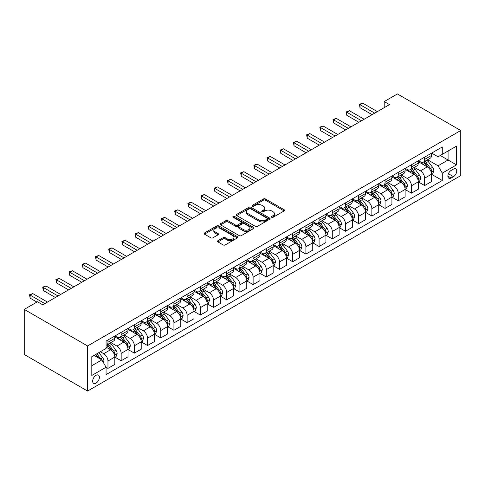 <?xml version="1.0" encoding="UTF-8"?>
<svg xmlns="http://www.w3.org/2000/svg" width="485" height="485" viewBox="0 0 485 485"><rect width="100%" height="100%" fill="white"/><g stroke="black" fill="none" stroke-linecap="round" stroke-linejoin="round"><path stroke-width="0.73" d="M271.667 217.286A1.025 0.594 0 0 0 273.116 217.286L284.125 210.933A1.467 0.849 0 0 0 284.556 210.332A1.467 0.849 0 0 0 284.125 209.732L265.471 198.965A1.467 0.849 0 0 0 263.404 198.965L252.394 205.319A1.025 0.594 0 0 0 252.091 205.743A1.025 0.594 0 0 0 252.394 206.161A1.025 0.594 0 0 0 253.843 206.161L255.268 205.337A4.686 2.71 0 0 1 261.9 205.337L263.452 206.234A4.686 2.71 0 0 1 264.828 208.15A4.686 2.71 0 0 1 263.452 210.06L262.027 210.884A1.025 0.594 0 0 0 261.73 211.302A1.025 0.594 0 0 0 262.027 211.721A1.025 0.594 0 0 0 263.476 211.721L264.901 210.902A4.686 2.71 0 0 1 271.533 210.902L273.091 211.799A4.686 2.71 0 0 1 274.462 213.709A4.686 2.71 0 0 1 273.091 215.625L271.667 216.449A1.025 0.594 0 0 0 271.364 216.868A1.025 0.594 0 0 0 271.667 217.286L271.667 216.449M96.03 383.132A4.777 2.758 120 0 0 99.152 378.924A4.777 2.758 120 0 0 98.419 375.093A4.777 2.758 120 0 0 96.03 375.329A4.777 2.758 120 0 0 92.914 379.543A4.777 2.758 120 0 0 93.641 383.368A4.777 2.758 120 0 0 96.03 383.132M217.917 240.724A1.467 0.849 0 0 0 217.486 241.318A1.467 0.849 0 0 0 217.917 241.918L223.148 244.937A1.467 0.849 0 0 0 225.216 244.937L237.444 237.88A1.467 0.849 0 0 0 237.874 237.28A1.467 0.849 0 0 0 237.444 236.686L218.796 225.913A1.467 0.849 0 0 0 216.722 225.913L204.494 232.976A1.467 0.849 0 0 0 204.064 233.57A1.467 0.849 0 0 0 204.494 234.17L210.817 237.82A1.467 0.849 0 0 0 212.891 237.82L218.123 234.801A1.467 0.849 0 0 0 218.553 234.2A1.467 0.849 0 0 0 218.123 233.6L214.988 231.794A3.922 2.261 0 0 1 213.837 230.193A3.922 2.261 0 0 1 216.255 228.102A3.922 2.261 0 0 1 220.529 228.593L232.806 235.68A3.922 2.261 0 0 1 233.958 237.28A3.922 2.261 0 0 1 231.539 239.372A3.922 2.261 0 0 1 227.265 238.881L225.216 237.698A1.467 0.849 0 0 0 223.148 237.698L217.917 240.724L217.917 241.918M460.75 130.513L397.415 93.945L384.217 101.565L389.497 104.608L42.722 304.816L37.448 301.767L24.25 309.388L87.585 345.957L460.75 130.513L460.75 175.612L87.585 391.055L87.585 345.957M255.371 226.331A1.467 0.849 0 0 0 257.444 226.331L269.672 219.275A1.467 0.849 0 0 0 270.096 218.674A1.467 0.849 0 0 0 269.672 218.08L251.018 207.313A1.467 0.849 0 0 0 248.944 207.313L236.722 214.37A1.467 0.849 0 0 0 236.292 214.97A1.467 0.849 0 0 0 236.722 215.564L255.371 226.331M233.558 217.51A1.025 0.594 0 0 1 234.594 217.65L234.594 216.431L253.558 227.38A1.467 0.849 0 0 1 253.988 227.98A1.467 0.849 0 0 1 253.558 228.574L241.33 235.637A1.467 0.849 0 0 1 239.257 235.637L220.608 224.87L220.608 223.67A1.467 0.849 0 0 0 220.178 224.27A1.467 0.849 0 0 0 220.608 224.87M220.608 223.67L225.84 220.651A1.467 0.849 0 0 1 227.914 220.651L235.48 225.016A1.467 0.849 0 0 0 237.547 225.016L241.021 223.015A1.467 0.849 0 0 0 241.451 222.415A1.467 0.849 0 0 0 241.021 221.815L233.146 217.268A1.025 0.594 0 0 1 232.842 216.85A1.025 0.594 0 0 1 233.479 216.304A1.025 0.594 0 0 1 234.594 216.431M453.469 169.089L451.141 170.429A4.626 2.674 120 0 0 448.122 174.509A4.626 2.674 120 0 0 448.831 178.219A4.626 2.674 120 0 0 451.141 177.989L453.469 176.649A4.626 2.674 120 0 0 456.488 172.569A4.626 2.674 120 0 0 455.779 168.859A4.626 2.674 120 0 0 453.469 169.089M431.668 153.09L438.052 156.782L442.278 154.339L442.278 146.967L106.063 341.082L106.063 348.454L91.81 356.681L91.81 375.451L106.063 367.224L106.063 374.602L442.278 180.487L442.278 173.115L438.052 165.797L427.558 159.741M442.278 154.339L456.53 146.112L456.53 164.888L442.278 173.115M24.25 309.388L24.25 354.486L87.585 391.055M384.217 101.565L384.217 107.658M440.271 155.497L448.085 160.008L448.085 150.993L456.53 146.112M438.052 165.797L448.085 160.008L456.53 164.888M91.81 365.702L101.838 359.912L94.029 355.402M106.063 367.284L107.961 368.382L107.961 361.01A5.972 3.45 -120 0 0 103.735 353.698L100.359 351.746M107.961 368.382L114.824 364.423L114.824 357.045A5.972 3.45 -120 0 0 110.598 349.733L106.063 347.114M114.981 357.202L121.159 360.767L121.159 353.389A5.972 3.45 -120 0 0 116.933 346.078L110.871 342.58M121.159 360.767L128.016 356.802L128.016 349.43A5.972 3.45 -120 0 0 123.796 342.119L114.824 336.936M128.173 349.582L134.351 353.147L134.351 345.775A5.972 3.45 -120 0 0 130.132 338.457L124.069 334.959M134.351 353.147L141.214 349.188L141.214 341.81A5.972 3.45 -120 0 0 136.988 334.498L128.016 329.315M141.371 341.961L147.549 345.526L147.549 338.154A5.972 3.45 -120 0 0 143.324 330.843L137.261 327.339M147.549 345.526L154.406 341.567L154.406 334.195A5.972 3.45 -120 0 0 150.186 326.878L141.214 321.7M154.57 334.347L160.741 337.912L160.741 330.534A5.972 3.45 -120 0 0 156.522 323.222L150.459 319.724M160.741 337.912L167.604 333.947L167.604 326.575A5.972 3.45 -120 0 0 163.378 319.263L154.406 314.08M167.762 326.726L173.939 330.291L173.939 322.919A5.972 3.45 -120 0 0 169.714 315.602L163.651 312.104M173.939 330.291L180.796 326.332L180.796 318.954A5.972 3.45 -120 0 0 176.576 311.643L167.604 306.465M180.96 319.112L187.131 322.677L187.131 315.298A5.972 3.45 -120 0 0 182.912 307.987L176.849 304.489M187.131 322.677L193.994 318.712L193.994 311.34A5.972 3.45 -120 0 0 189.774 304.022L180.796 298.845M194.152 311.491L200.329 315.056L200.329 307.684A5.972 3.45 -120 0 0 196.104 300.367L190.041 296.868M200.329 315.056L207.192 311.097L207.192 303.719A5.972 3.45 -120 0 0 202.966 296.408L193.994 291.224M207.35 303.871L213.521 307.435L213.521 300.063A5.972 3.45 -120 0 0 209.302 292.752L203.239 289.248M213.521 307.435L220.384 303.477L220.384 296.105A5.972 3.45 -120 0 0 216.164 288.787L207.192 283.61M220.542 296.256L226.719 299.821L226.719 292.443A5.972 3.45 -120 0 0 222.494 285.131L216.431 281.633M226.719 299.821L233.582 295.856L233.582 288.484A5.972 3.45 -120 0 0 229.356 281.173L220.384 275.989M233.74 288.636L239.911 292.2L239.911 284.828A5.972 3.45 -120 0 0 235.692 277.511L229.629 274.013M239.911 292.2L246.774 288.242L246.774 280.863A5.972 3.45 -120 0 0 242.555 273.552L233.582 268.369M246.932 281.015L253.109 284.586L253.109 277.208A5.972 3.45 -120 0 0 248.884 269.896L242.821 266.392M253.109 284.586L259.972 280.621L259.972 273.249A5.972 3.45 -120 0 0 255.747 265.932L246.774 260.754M260.13 273.401L266.301 276.965L266.301 269.593A5.972 3.45 -120 0 0 262.082 262.276L256.019 258.778M266.301 276.965L273.164 273.006L273.164 265.628A5.972 3.45 -120 0 0 268.945 258.317L259.972 253.134M273.322 265.78L279.499 269.345L279.499 261.973A5.972 3.45 -120 0 0 275.28 254.661L269.211 251.157M279.499 269.345L286.362 265.386L286.362 258.008A5.972 3.45 -120 0 0 282.137 250.696L273.164 245.519M286.52 258.165L292.697 261.73L292.697 254.352A5.972 3.45 -120 0 0 288.472 247.041L282.409 243.543M292.697 261.73L299.554 257.765L299.554 250.393A5.972 3.45 -120 0 0 295.335 243.082L286.362 237.899M299.712 250.545L305.889 254.11L305.889 246.738A5.972 3.45 -120 0 0 301.67 239.42L295.608 235.922M305.889 254.11L312.752 250.151L312.752 242.773A5.972 3.45 -120 0 0 308.527 235.461L299.554 230.278M312.91 242.924L319.088 246.495L319.088 239.117A5.972 3.45 -120 0 0 314.862 231.806L308.799 228.302M319.088 246.495L325.944 242.53L325.944 235.158A5.972 3.45 -120 0 0 321.725 227.841L312.752 222.663M326.108 235.31L332.28 238.875L332.28 231.497A5.972 3.45 -120 0 0 328.06 224.185L321.998 220.687M332.28 238.875L339.142 234.91L339.142 227.538A5.972 3.45 -120 0 0 334.917 220.226L325.944 215.043M339.3 227.689L345.478 231.254L345.478 223.882A5.972 3.45 -120 0 0 341.252 216.565L335.19 213.067M345.478 231.254L352.34 227.295L352.34 219.917A5.972 3.45 -120 0 0 348.115 212.606L339.142 207.428M352.498 220.075L358.67 223.64L358.67 216.262A5.972 3.45 -120 0 0 354.45 208.95L348.388 205.452M358.67 223.64L365.532 219.675L365.532 212.303A5.972 3.45 -120 0 0 361.313 204.985L352.34 199.808M365.69 212.454L371.868 216.019L371.868 208.647A5.972 3.45 -120 0 0 367.642 201.33L361.58 197.831M371.868 216.019L378.73 212.06L378.73 204.682A5.972 3.45 -120 0 0 374.505 197.371L365.532 192.187M378.888 204.834L385.06 208.398L385.06 201.026A5.972 3.45 -120 0 0 380.84 193.715L374.778 190.211M385.06 208.398L391.922 204.44L391.922 197.068A5.972 3.45 -120 0 0 387.703 189.75L378.73 184.573M392.08 197.219L398.258 200.784L398.258 193.406A5.972 3.45 -120 0 0 394.032 186.094L387.97 182.596M398.258 200.784L405.12 196.819L405.12 189.447A5.972 3.45 -120 0 0 400.895 182.136L391.922 176.952M405.278 189.599L411.45 193.163L411.45 185.791A5.972 3.45 -120 0 0 407.23 178.474L401.168 174.976M411.45 193.163L418.312 189.205L418.312 181.827A5.972 3.45 -120 0 0 414.093 174.515L405.12 169.332M418.47 181.978L424.648 185.549L424.648 178.171A5.972 3.45 -120 0 0 420.422 170.859L414.36 167.355M424.648 185.549L431.511 181.584L431.511 174.212A5.972 3.45 -120 0 0 427.285 166.895L418.312 161.717M418.47 160.711L420.422 161.838A5.972 3.45 -120 0 0 423.411 162.135A5.972 3.45 -120 0 0 424.648 159.401L424.648 157.146M405.278 168.331L407.23 169.459A5.972 3.45 -120 0 0 410.213 169.75A5.972 3.45 -120 0 0 411.45 167.016L411.45 164.761M392.08 175.946L394.032 177.073A5.972 3.45 -120 0 0 397.021 177.371A5.972 3.45 -120 0 0 398.258 174.636L398.258 172.381M378.888 183.566L380.84 184.694A5.972 3.45 -120 0 0 383.823 184.991A5.972 3.45 -120 0 0 385.06 182.257L385.06 180.002M365.69 191.181L367.642 192.309A5.972 3.45 -120 0 0 370.631 192.606A5.972 3.45 -120 0 0 371.868 189.871L371.868 187.616M352.498 198.802L354.45 199.929A5.972 3.45 -120 0 0 357.433 200.226A5.972 3.45 -120 0 0 358.67 197.492L358.67 195.237M339.3 206.422L341.252 207.55A5.972 3.45 -120 0 0 344.241 207.841A5.972 3.45 -120 0 0 345.478 205.113L345.478 202.857M326.108 214.037L328.06 215.164A5.972 3.45 -120 0 0 331.043 215.461A5.972 3.45 -120 0 0 332.28 212.727L332.28 210.472M312.91 221.657L314.862 222.785A5.972 3.45 -120 0 0 317.851 223.082A5.972 3.45 -120 0 0 319.088 220.348L319.088 218.092M299.712 229.272L301.67 230.399A5.972 3.45 -120 0 0 304.653 230.696A5.972 3.45 -120 0 0 305.889 227.962L305.889 225.707M286.52 236.892L288.472 238.02A5.972 3.45 -120 0 0 291.461 238.317A5.972 3.45 -120 0 0 292.697 235.583L292.697 233.327M273.322 244.513L275.28 245.64A5.972 3.45 -120 0 0 278.263 245.931A5.972 3.45 -120 0 0 279.499 243.203L279.499 240.948M260.13 252.127L262.082 253.255A5.972 3.45 -120 0 0 265.065 253.552A5.972 3.45 -120 0 0 266.301 250.818L266.301 248.562M246.932 259.748L248.884 260.875A5.972 3.45 -120 0 0 251.873 261.173A5.972 3.45 -120 0 0 253.109 258.438L253.109 256.183M233.74 267.368L235.692 268.496A5.972 3.45 -120 0 0 238.675 268.787A5.972 3.45 -120 0 0 239.911 266.053L239.911 263.798M220.542 274.983L222.494 276.111A5.972 3.45 -120 0 0 225.483 276.408A5.972 3.45 -120 0 0 226.719 273.673L226.719 271.418M207.35 282.603L209.302 283.731A5.972 3.45 -120 0 0 212.285 284.028A5.972 3.45 -120 0 0 213.521 281.294L213.521 279.039M194.152 290.218L196.104 291.346A5.972 3.45 -120 0 0 199.092 291.643A5.972 3.45 -120 0 0 200.329 288.908L200.329 286.653M180.96 297.838L182.912 298.966A5.972 3.45 -120 0 0 185.894 299.263A5.972 3.45 -120 0 0 187.131 296.529L187.131 294.274M167.762 305.459L169.714 306.587A5.972 3.45 -120 0 0 172.702 306.878A5.972 3.45 -120 0 0 173.939 304.15L173.939 301.894M154.57 313.074L156.522 314.201A5.972 3.45 -120 0 0 159.504 314.498A5.972 3.45 -120 0 0 160.741 311.764L160.741 309.509M141.371 320.694L143.324 321.822A5.972 3.45 -120 0 0 146.312 322.119A5.972 3.45 -120 0 0 147.549 319.385L147.549 317.129M128.173 328.309L130.132 329.436A5.972 3.45 -120 0 0 133.114 329.733A5.972 3.45 -120 0 0 134.351 326.999L134.351 324.744M114.981 335.929L116.933 337.057A5.972 3.45 -120 0 0 119.922 337.354A5.972 3.45 -120 0 0 121.159 334.62L121.159 332.364M431.668 174.364L442.278 180.487M423.411 162.135L430.274 158.171A5.972 3.45 -120 0 0 431.511 155.436L431.511 153.181M410.213 169.75L417.076 165.791A5.972 3.45 -120 0 0 418.312 163.057L418.312 160.802M397.021 177.371L403.884 173.412A5.972 3.45 -120 0 0 405.12 170.678L405.12 168.422M383.823 184.991L390.686 181.026A5.972 3.45 -120 0 0 391.922 178.292L391.922 176.037M370.631 192.606L377.494 188.647A5.972 3.45 -120 0 0 378.73 185.913L378.73 183.657M357.433 200.226L364.296 196.261A5.972 3.45 -120 0 0 365.532 193.527L365.532 191.272M344.241 207.841L351.104 203.882A5.972 3.45 -120 0 0 352.34 201.148L352.34 198.892M331.043 215.461L337.906 211.502A5.972 3.45 -120 0 0 339.142 208.768L339.142 206.513M317.851 223.082L324.707 219.117A5.972 3.45 -120 0 0 325.944 216.383L325.944 214.127M304.653 230.696L311.515 226.737A5.972 3.45 -120 0 0 312.752 224.003L312.752 221.748M291.461 238.317L298.317 234.352A5.972 3.45 -120 0 0 299.554 231.624L299.554 229.369M278.263 245.931L285.125 241.973A5.972 3.45 -120 0 0 286.362 239.238L286.362 236.983M265.065 253.552L271.927 249.593A5.972 3.45 -120 0 0 273.164 246.859L273.164 244.604M251.873 261.173L258.735 257.208A5.972 3.45 -120 0 0 259.972 254.473L259.972 252.218M238.675 268.787L245.537 264.828A5.972 3.45 -120 0 0 246.774 262.094L246.774 259.839M225.483 276.408L232.345 272.449A5.972 3.45 -120 0 0 233.582 269.715L233.582 267.459M212.285 284.028L219.147 280.063A5.972 3.45 -120 0 0 220.384 277.329L220.384 275.074M199.092 291.643L205.955 287.684A5.972 3.45 -120 0 0 207.192 284.95L207.192 282.694M185.894 299.263L192.757 295.298A5.972 3.45 -120 0 0 193.994 292.564L193.994 290.309M172.702 306.878L179.559 302.919A5.972 3.45 -120 0 0 180.796 300.185L180.796 297.929M159.504 314.498L166.367 310.539A5.972 3.45 -120 0 0 167.604 307.805L167.604 305.55M146.312 322.119L153.169 318.154A5.972 3.45 -120 0 0 154.406 315.42L154.406 313.164M133.114 329.733L139.977 325.774A5.972 3.45 -120 0 0 141.214 323.04L141.214 320.785M119.922 337.354L126.779 333.389A5.972 3.45 -120 0 0 128.016 330.661L128.016 328.406M106.063 345.211A5.972 3.45 -120 0 0 106.724 344.968L113.587 341.01A5.972 3.45 -120 0 0 114.824 338.275L114.824 336.02M106.724 344.968A5.972 3.45 -120 0 0 107.961 342.24L107.961 339.985M101.838 359.912L106.063 367.224M272.073 217.432L273.091 216.843A4.686 2.71 0 0 0 274.462 214.928L274.462 213.709M264.828 208.15L264.828 209.368A4.686 2.71 0 0 1 263.452 211.284L262.44 211.866M284.125 209.732L284.125 210.933L265.471 200.184A1.467 0.849 0 0 0 263.404 200.184L252.8 206.301M269.672 218.08L269.672 219.275L251.018 208.532A1.467 0.849 0 0 0 248.944 208.532L236.741 215.576M267.077 219.093A1.025 0.594 0 0 0 267.38 218.674A1.025 0.594 0 0 0 267.077 218.256L250.709 208.805A1.025 0.594 0 0 0 249.26 208.805L247.756 209.672A4.686 2.71 0 0 0 246.38 211.587A4.686 2.71 0 0 0 247.756 213.503L258.948 219.966A4.686 2.71 0 0 0 265.58 219.966L267.077 219.093L267.077 220.317A1.025 0.594 0 0 0 267.38 219.893L267.38 218.674M246.38 211.587L246.38 212.806A4.686 2.71 0 0 0 247.756 214.722L247.756 213.503M267.077 220.317L265.58 221.184A4.686 2.71 0 0 1 258.948 221.184L247.756 214.722M220.626 224.882L225.84 221.869L225.84 220.651M241.451 222.415L241.451 223.633A1.467 0.849 0 0 1 241.021 224.234L237.547 226.234A1.467 0.849 0 0 1 235.48 226.234L227.914 221.869A1.467 0.849 0 0 0 225.84 221.869M234.594 217.65L253.54 228.587M243.325 229.55A3.922 2.261 0 0 0 247.599 230.042A3.922 2.261 0 0 0 250.017 227.95A3.922 2.261 0 0 0 248.872 226.349L244.543 223.852A1.467 0.849 0 0 0 242.47 223.852L239.002 225.852A1.467 0.849 0 0 0 238.571 226.453A1.467 0.849 0 0 0 239.002 227.053L243.325 229.55L243.325 230.769A3.922 2.261 0 0 0 247.599 231.26A3.922 2.261 0 0 0 250.017 229.169L250.017 227.95M238.571 226.453L238.571 227.671A1.467 0.849 0 0 0 239.002 228.271L239.002 227.053M243.325 230.769L239.002 228.271M233.958 237.28L233.958 238.499A3.922 2.261 0 0 1 231.539 240.59A3.922 2.261 0 0 1 227.265 240.099L225.216 238.917A1.467 0.849 0 0 0 223.148 238.917L217.935 241.93M213.837 230.193L213.837 231.412A3.922 2.261 0 0 0 214.988 233.012L214.988 231.794M218.104 234.813L214.988 233.012M237.444 236.686L237.444 237.88L218.796 227.132A1.467 0.849 0 0 0 216.722 227.132L204.512 234.182M431.511 174.454L432.778 173.721L433.832 170.678A3.959 2.286 -120 0 0 432.571 167.307L428.255 161.547A11.422 6.596 -120 0 0 427.012 160.056M422.72 164.257A11.422 6.596 -120 0 0 420.38 161.814M431.147 172.029L431.692 170.841A3.959 2.286 -120 0 0 430.565 168.465L426.248 162.705A11.422 6.596 -120 0 0 425.005 161.214M423.938 161.826A9.482 5.474 60 0 1 425.497 163.597L429.146 168.471M423.738 161.948A11.422 6.596 60 0 1 424.981 163.439L427.849 167.264M374.717 113.144L359.991 104.639L362.628 103.117L377.354 111.617M372.08 114.666L359.991 107.688L359.991 104.639L359.409 104.305L362.628 103.117M359.991 107.688L359.409 104.305M418.312 182.075L419.58 181.341L420.634 178.292A3.959 2.286 -120 0 0 419.373 174.927L415.063 169.168A11.422 6.596 -120 0 0 413.814 167.677M409.522 171.878A11.422 6.596 -120 0 0 407.188 169.429M417.955 179.65L418.5 178.462A3.959 2.286 -120 0 0 417.367 176.085L413.056 170.326A11.422 6.596 -120 0 0 411.807 168.835M410.746 169.447A9.482 5.474 60 0 1 412.305 171.217L415.954 176.085M410.54 169.562A11.422 6.596 60 0 1 411.789 171.053L414.657 174.885M405.12 189.69L406.388 188.962L407.442 185.913A3.959 2.286 -120 0 0 406.175 182.542L401.865 176.782A11.422 6.596 -120 0 0 400.616 175.291M396.33 179.498A11.422 6.596 -120 0 0 393.99 177.049M404.757 187.265L405.302 186.082A3.959 2.286 -120 0 0 404.175 183.7L399.858 177.94A11.422 6.596 -120 0 0 398.615 176.449M397.548 177.061A9.482 5.474 60 0 1 399.106 178.832L402.756 183.706M397.348 177.183A11.422 6.596 60 0 1 398.591 178.674L401.459 182.499M391.922 197.31L393.189 196.577L394.244 193.527A3.959 2.286 -120 0 0 392.983 190.162L388.667 184.403A11.422 6.596 -120 0 0 387.424 182.912M383.132 187.113A11.422 6.596 -120 0 0 380.798 184.67M391.565 194.885L392.11 193.697A3.959 2.286 -120 0 0 390.977 191.32L386.666 185.561A11.422 6.596 -120 0 0 385.417 184.07M384.356 184.682A9.482 5.474 60 0 1 385.908 186.452L389.564 191.326M384.15 184.803A11.422 6.596 60 0 1 385.399 186.295L388.267 190.12M361.519 120.759L346.793 112.259L349.436 110.738L364.162 119.237M358.882 122.287L346.793 115.309L346.793 112.259L346.217 111.926L349.436 110.738M346.793 115.309L346.217 111.926M348.327 128.379L333.601 119.874L336.238 118.352L350.964 126.858M345.69 129.901L333.601 122.923L333.601 119.874L333.019 119.54L336.238 118.352M333.601 122.923L333.019 119.54M335.129 135.994L320.403 127.494L323.046 125.973L337.772 134.472M332.492 137.522L320.403 130.544L320.403 127.494L319.827 127.161L323.046 125.973M320.403 130.544L319.827 127.161M378.73 204.925L379.997 204.197L381.052 201.148A3.959 2.286 -120 0 0 379.785 197.777L375.475 192.024A11.422 6.596 -120 0 0 374.226 190.532M369.94 194.734A11.422 6.596 -120 0 0 367.6 192.284M378.367 202.506L378.912 201.317A3.959 2.286 -120 0 0 377.785 198.935L373.468 193.182A11.422 6.596 -120 0 0 372.225 191.69M371.158 192.302A9.482 5.474 60 0 1 372.716 194.073L376.366 198.941M370.958 192.418A11.422 6.596 60 0 1 372.201 193.909L375.069 197.741M321.937 143.615L307.211 135.115L309.848 133.587L324.574 142.093M319.294 145.136L307.211 138.158L307.211 135.115L306.629 134.775L309.848 133.587M307.211 138.158L306.629 134.775M365.532 212.545L366.799 211.812L367.854 208.768A3.959 2.286 -120 0 0 366.593 205.397L362.277 199.638A11.422 6.596 -120 0 0 361.034 198.147M356.742 202.354A11.422 6.596 -120 0 0 354.408 199.905M365.175 210.12L365.72 208.938A3.959 2.286 -120 0 0 364.587 206.555L360.276 200.796A11.422 6.596 -120 0 0 359.027 199.305M357.966 199.917A9.482 5.474 60 0 1 359.518 201.687L363.168 206.561M357.76 200.038A11.422 6.596 60 0 1 359.009 201.53L361.877 205.355M352.34 220.166L353.601 219.432L354.662 216.383A3.959 2.286 -120 0 0 353.395 213.018L349.085 207.259A11.422 6.596 -120 0 0 347.836 205.767M343.55 209.969A11.422 6.596 -120 0 0 341.21 207.519M351.977 217.741L352.522 216.552A3.959 2.286 -120 0 0 351.389 214.176L347.078 208.417A11.422 6.596 -120 0 0 345.829 206.925M344.768 207.538A9.482 5.474 60 0 1 346.326 209.308L349.976 214.176M344.562 207.653A11.422 6.596 60 0 1 345.811 209.15L348.679 212.976M339.142 227.78L340.409 227.053L341.464 224.003A3.959 2.286 -120 0 0 340.203 220.633L335.887 214.879A11.422 6.596 -120 0 0 334.644 213.382M330.352 217.589A11.422 6.596 -120 0 0 328.018 215.14M338.785 225.361L339.33 224.173A3.959 2.286 -120 0 0 338.197 221.79L333.88 216.037A11.422 6.596 -120 0 0 332.637 214.54M331.576 215.158A9.482 5.474 60 0 1 333.128 216.922L336.778 221.797M331.37 215.273A11.422 6.596 60 0 1 332.619 216.765L335.481 220.596M325.944 235.401L327.211 234.667L328.266 231.624A3.959 2.286 -120 0 0 327.005 228.253L322.695 222.494A11.422 6.596 -120 0 0 321.446 221.002M317.16 225.204A11.422 6.596 -120 0 0 314.82 222.76M325.587 232.976L326.132 231.788A3.959 2.286 -120 0 0 324.998 229.411L320.688 223.652A11.422 6.596 -120 0 0 319.439 222.16M318.378 222.773A9.482 5.474 60 0 1 319.936 224.543L323.586 229.417M318.172 222.894A11.422 6.596 60 0 1 319.421 224.385L322.289 228.211M312.752 243.015L314.019 242.288L315.074 239.238A3.959 2.286 -120 0 0 313.813 235.868L309.497 230.114A11.422 6.596 -120 0 0 308.254 228.623M303.962 232.824A11.422 6.596 -120 0 0 301.621 230.375M312.388 240.596L312.94 239.408A3.959 2.286 -120 0 0 311.807 237.026L307.49 231.272A11.422 6.596 -120 0 0 306.247 229.781M305.186 230.393A9.482 5.474 60 0 1 306.738 232.163L310.388 237.032M304.98 230.508A11.422 6.596 60 0 1 306.223 232L309.09 235.831M308.739 151.235L294.013 142.729L296.656 141.208L311.382 149.707M306.102 152.757L294.013 145.779L294.013 142.729L293.431 142.396L296.656 141.208M294.013 145.779L293.431 142.396M295.547 158.85L280.821 150.35L283.458 148.828L298.184 157.328M292.904 160.377L280.821 153.399L280.821 150.35L280.239 150.017L283.458 148.828M280.821 153.399L280.239 150.017M282.349 166.47L267.623 157.971L270.26 156.443L284.986 164.948M279.712 167.992L267.623 161.014L267.623 157.971L267.041 157.631L270.26 156.443M267.623 161.014L267.041 157.631M269.157 174.091L254.431 165.585L257.068 164.063L271.794 172.563M266.514 175.612L254.431 168.635L254.431 165.585L253.849 165.252L257.068 164.063M254.431 168.635L253.849 165.252M255.959 181.705L241.233 173.206L243.87 171.678L258.596 180.184M253.322 183.227L241.233 176.249L241.233 173.206L240.651 172.872L243.87 171.678M241.233 176.249L240.651 172.872M299.554 250.636L300.821 249.902L301.876 246.859A3.959 2.286 -120 0 0 300.615 243.488L296.305 237.729A11.422 6.596 -120 0 0 295.056 236.237M290.77 240.445A11.422 6.596 -120 0 0 288.429 237.996M299.196 248.211L299.742 247.029A3.959 2.286 -120 0 0 298.608 244.646L294.298 238.887A11.422 6.596 -120 0 0 293.049 237.395M291.988 238.008A9.482 5.474 60 0 1 293.546 239.778L297.196 244.652M291.782 238.129A11.422 6.596 60 0 1 293.031 239.62L295.898 243.446M242.767 189.326L228.041 180.82L230.678 179.298L245.404 187.798M240.123 190.847L228.041 183.87L228.041 180.82L227.459 180.487L230.678 179.298M228.041 183.87L227.459 180.487M286.362 258.256L287.629 257.523L288.684 254.473A3.959 2.286 -120 0 0 287.423 251.109L283.107 245.349A11.422 6.596 -120 0 0 281.864 243.858M277.572 248.059A11.422 6.596 -120 0 0 275.231 245.616M285.998 255.831L286.55 254.643A3.959 2.286 -120 0 0 285.416 252.267L281.1 246.507A11.422 6.596 -120 0 0 279.857 245.016M278.79 245.628A9.482 5.474 60 0 1 280.348 247.398L283.998 252.273M278.59 245.743A11.422 6.596 60 0 1 279.833 247.241L282.7 251.066M229.569 196.94L214.843 188.441L217.48 186.919L232.206 195.419M226.931 198.468L214.843 191.49L214.843 188.441L214.261 188.107L217.48 186.919M214.843 191.49L214.261 188.107M273.164 265.871L274.431 265.143L275.486 262.094A3.959 2.286 -120 0 0 274.225 258.723L269.915 252.97A11.422 6.596 -120 0 0 268.666 251.472M264.373 255.68A11.422 6.596 -120 0 0 262.039 253.231M272.806 263.452L273.352 262.264A3.959 2.286 -120 0 0 272.218 259.881L267.908 254.128A11.422 6.596 -120 0 0 266.659 252.63M265.598 253.249A9.482 5.474 60 0 1 267.156 255.013L270.806 259.887M265.392 253.364A11.422 6.596 60 0 1 266.641 254.855L269.508 258.687M216.371 204.561L201.645 196.061L204.288 194.533L219.014 203.039M213.733 206.083L201.645 199.105L201.645 196.061L201.069 195.722L204.288 194.533M201.645 199.105L201.069 195.722M259.972 273.491L261.239 272.758L262.294 269.715A3.959 2.286 -120 0 0 261.027 266.344L256.717 260.584A11.422 6.596 -120 0 0 255.468 259.093M251.181 263.294A11.422 6.596 -120 0 0 248.841 260.851M259.608 271.066L260.154 269.878A3.959 2.286 -120 0 0 259.026 267.502L254.71 261.742A11.422 6.596 -120 0 0 253.467 260.251M252.4 260.863A9.482 5.474 60 0 1 253.958 262.634L257.608 267.508M252.2 260.985A11.422 6.596 60 0 1 253.443 262.476L256.31 266.301M203.179 212.181L188.453 203.676L191.09 202.154L205.816 210.654M200.541 213.703L188.453 206.725L188.453 203.676L187.871 203.342L191.09 202.154M188.453 206.725L187.871 203.342M246.774 281.112L248.041 280.378L249.096 277.329A3.959 2.286 -120 0 0 247.835 273.964L243.518 268.205A11.422 6.596 -120 0 0 242.276 266.714M237.983 270.915A11.422 6.596 -120 0 0 235.649 268.466M246.416 278.687L246.962 277.499A3.959 2.286 -120 0 0 245.828 275.122L241.518 269.363A11.422 6.596 -120 0 0 240.269 267.872M239.208 268.484A9.482 5.474 60 0 1 240.76 270.254L244.416 275.122M239.002 268.599A11.422 6.596 60 0 1 240.251 270.09L243.118 273.922M189.981 219.796L175.255 211.296L177.898 209.775L192.624 218.274M187.343 221.324L175.255 214.346L175.255 211.296L174.679 210.963L177.898 209.775M175.255 214.346L174.679 210.963M233.582 288.727L234.849 287.999L235.904 284.95A3.959 2.286 -120 0 0 234.637 281.579L230.326 275.819A11.422 6.596 -120 0 0 229.078 274.328M224.791 278.535A11.422 6.596 -120 0 0 222.451 276.086M233.218 286.302L233.764 285.119A3.959 2.286 -120 0 0 232.636 282.737L228.32 276.977A11.422 6.596 -120 0 0 227.077 275.486M226.01 276.098A9.482 5.474 60 0 1 227.568 277.869L231.218 282.743M225.81 276.22A11.422 6.596 60 0 1 227.053 277.711L229.92 281.536M176.789 227.416L162.063 218.911L164.7 217.389L179.426 225.895M174.145 228.938L162.063 221.96L162.063 218.911L161.481 218.577L164.7 217.389M162.063 221.96L161.481 218.577M220.384 296.347L221.651 295.614L222.706 292.564A3.959 2.286 -120 0 0 221.445 289.199L217.128 283.44A11.422 6.596 -120 0 0 215.886 281.949M211.593 286.15A11.422 6.596 -120 0 0 209.259 283.707M220.026 293.922L220.572 292.734A3.959 2.286 -120 0 0 219.438 290.357L215.128 284.598A11.422 6.596 -120 0 0 213.879 283.107M212.818 283.719A9.482 5.474 60 0 1 214.37 285.489L218.02 290.363M212.612 283.84A11.422 6.596 60 0 1 213.861 285.332L216.728 289.157M207.192 303.962L208.459 303.234L209.514 300.185A3.959 2.286 -120 0 0 208.247 296.814L203.936 291.061A11.422 6.596 -120 0 0 202.688 289.569M198.401 293.771A11.422 6.596 -120 0 0 196.061 291.321M206.828 301.543L207.374 300.354A3.959 2.286 -120 0 0 206.24 297.972L201.93 292.219A11.422 6.596 -120 0 0 200.681 290.727M199.62 291.339A9.482 5.474 60 0 1 201.178 293.11L204.828 297.978M199.42 291.455A11.422 6.596 60 0 1 200.663 292.946L203.53 296.778M193.994 311.582L195.261 310.849L196.316 307.805A3.959 2.286 -120 0 0 195.055 304.435L190.738 298.675A11.422 6.596 -120 0 0 189.496 297.184M185.203 301.385A11.422 6.596 -120 0 0 182.869 298.942M193.636 309.157L194.182 307.975A3.959 2.286 -120 0 0 193.048 305.592L188.732 299.833A11.422 6.596 -120 0 0 187.489 298.342M186.428 298.954A9.482 5.474 60 0 1 187.98 300.724L191.63 305.598M186.222 299.075A11.422 6.596 60 0 1 187.471 300.567L190.338 304.392M180.796 319.203L182.063 318.469L183.118 315.42A3.959 2.286 -120 0 0 181.857 312.055L177.546 306.296A11.422 6.596 -120 0 0 176.297 304.804M172.011 309.006A11.422 6.596 -120 0 0 169.671 306.556M180.438 316.778L180.984 315.589A3.959 2.286 -120 0 0 179.85 313.213L175.54 307.454A11.422 6.596 -120 0 0 174.291 305.962M173.23 306.575A9.482 5.474 60 0 1 174.788 308.345L178.438 313.213M173.024 306.69A11.422 6.596 60 0 1 174.273 308.187L177.14 312.013M167.604 326.817L168.871 326.09L169.926 323.04A3.959 2.286 -120 0 0 168.665 319.67L164.348 313.916A11.422 6.596 -120 0 0 163.106 312.419M158.813 316.626A11.422 6.596 -120 0 0 156.473 314.177M167.24 324.398L167.792 323.21A3.959 2.286 -120 0 0 166.658 320.827L162.342 315.074A11.422 6.596 -120 0 0 161.099 313.577M160.038 314.195A9.482 5.474 60 0 1 161.59 315.959L165.239 320.834M159.832 314.31A11.422 6.596 60 0 1 161.075 315.802L163.942 319.633M154.406 334.438L155.673 333.704L156.728 330.661A3.959 2.286 -120 0 0 155.467 327.29L151.156 321.531A11.422 6.596 -120 0 0 149.907 320.039M145.621 324.241A11.422 6.596 -120 0 0 143.281 321.797M154.048 332.013L154.594 330.825A3.959 2.286 -120 0 0 153.46 328.448L149.15 322.689A11.422 6.596 -120 0 0 147.901 321.197M146.84 321.81A9.482 5.474 60 0 1 148.398 323.58L152.047 328.454M146.634 321.931A11.422 6.596 60 0 1 147.883 323.422L150.75 327.248M141.214 342.052L142.481 341.325L143.536 338.275A3.959 2.286 -120 0 0 142.275 334.905L137.958 329.151A11.422 6.596 -120 0 0 136.715 327.66M132.423 331.861A11.422 6.596 -120 0 0 130.083 329.412M140.85 339.633L141.402 338.445A3.959 2.286 -120 0 0 140.268 336.063L135.952 330.309A11.422 6.596 -120 0 0 134.709 328.818M133.642 329.43A9.482 5.474 60 0 1 135.2 331.2L138.849 336.069M133.442 329.545A11.422 6.596 60 0 1 134.684 331.037L137.552 334.868M128.016 349.673L129.283 348.939L130.338 345.896A3.959 2.286 -120 0 0 129.077 342.525L124.766 336.766A11.422 6.596 -120 0 0 123.517 335.274M119.225 339.482A11.422 6.596 -120 0 0 116.891 337.033M127.658 347.248L128.204 346.066A3.959 2.286 -120 0 0 127.07 343.683L122.76 337.924A11.422 6.596 -120 0 0 121.511 336.432M120.45 337.045A9.482 5.474 60 0 1 122.008 338.815L125.657 343.689M120.244 337.166A11.422 6.596 60 0 1 121.492 338.657L124.36 342.483M163.59 235.031L148.865 226.531L151.508 225.01L166.234 233.509M160.953 236.559L148.865 229.581L148.865 226.531L148.283 226.198L151.508 225.01M148.865 229.581L148.283 226.198M150.398 242.652L135.673 234.152L138.31 232.624L153.036 241.13M147.755 244.173L135.673 237.195L135.673 234.152L135.091 233.812L138.31 232.624M135.673 237.195L135.091 233.812M137.2 250.272L122.475 241.766L125.112 240.245L139.838 248.744M134.563 251.794L122.475 244.816L122.475 241.766L121.893 241.433L125.112 240.245M122.475 244.816L121.893 241.433M124.008 257.887L109.283 249.387L111.92 247.865L126.646 256.365M121.365 259.414L109.283 252.436L109.283 249.387L108.701 249.054L111.92 247.865M109.283 252.436L108.701 249.054M110.81 265.507L96.085 257.008L98.722 255.48L113.448 263.986M108.173 267.029L96.085 260.051L96.085 257.008L95.503 256.668L98.722 255.48M96.085 260.051L95.503 256.668M97.618 273.128L82.893 264.622L85.53 263.1L100.256 271.6M94.975 274.649L82.893 267.671L82.893 264.622L82.311 264.289L85.53 263.1M82.893 267.671L82.311 264.289M84.42 280.742L69.694 272.243L72.332 270.715L87.057 279.221M81.783 282.264L69.694 275.286L69.694 272.243L69.112 271.903L72.332 270.715M69.694 275.286L69.112 271.903M71.222 288.363L56.496 279.857L59.14 278.335L73.865 286.835M68.585 289.885L56.496 282.907L56.496 279.857L55.92 279.524L59.14 278.335M56.496 282.907L55.92 279.524M114.824 357.293L116.091 356.56L117.146 353.51A3.959 2.286 -120 0 0 115.885 350.146L111.568 344.386A11.422 6.596 -120 0 0 110.325 342.895M114.46 354.868L115.006 353.68A3.959 2.286 -120 0 0 113.878 351.304L109.561 345.544A11.422 6.596 -120 0 0 108.319 344.053M107.252 344.665A9.482 5.474 60 0 1 108.81 346.435L112.459 351.31M107.052 344.78A11.422 6.596 60 0 1 108.294 346.278L111.162 350.103M58.03 295.977L43.304 287.478L45.942 285.956L60.667 294.456M55.393 297.505L43.304 290.527L43.304 287.478L42.722 287.144L45.942 285.956M43.304 290.527L42.722 287.144M103.42 362.653L103.948 361.131A3.959 2.286 -120 0 0 102.687 357.76L98.837 352.625M101.038 359.452A3.959 2.286 -120 0 0 100.68 358.918L96.83 353.783M95.842 354.353L98.607 358.045M95.563 354.511L97.909 357.645M44.832 303.598L30.106 295.098L32.75 293.57L47.475 302.076M36.915 302.076L30.106 298.142L30.106 295.098L29.53 294.759L32.75 293.57M30.106 298.142L29.53 294.759M103.735 353.698L110.598 349.733M116.933 346.078L123.796 342.119M130.132 338.457L136.988 334.498M143.324 330.843L150.186 326.878M156.522 323.222L163.378 319.263M169.714 315.602L176.576 311.643M182.912 307.987L189.774 304.022M196.104 300.367L202.966 296.408M209.302 292.752L216.164 288.787M222.494 285.131L229.356 281.173M235.692 277.511L242.555 273.552M248.884 269.896L255.747 265.932M262.082 262.276L268.945 258.317M275.28 254.661L282.137 250.696M288.472 247.041L295.335 243.082M301.67 239.42L308.527 235.461M314.862 231.806L321.725 227.841M328.06 224.185L334.917 220.226M341.252 216.565L348.115 212.606M354.45 208.95L361.313 204.985M367.642 201.33L374.505 197.371M380.84 193.715L387.703 189.75M394.032 186.094L400.895 182.136M407.23 178.474L414.093 174.515M420.422 170.859L427.285 166.895M424.648 159.401L431.511 155.436M424.648 178.171L431.511 174.212M411.45 185.791L418.312 181.827M411.45 167.016L418.312 163.057M398.258 193.406L405.12 189.447M398.258 174.636L405.12 170.678M385.06 201.026L391.922 197.068M385.06 182.257L391.922 178.292M371.868 208.647L378.73 204.682M371.868 189.871L378.73 185.913M358.67 216.262L365.532 212.303M358.67 197.492L365.532 193.527M345.478 223.882L352.34 219.917M345.478 205.113L352.34 201.148M332.28 231.497L339.142 227.538M332.28 212.727L339.142 208.768M319.088 239.117L325.944 235.158M319.088 220.348L325.944 216.383M305.889 246.738L312.752 242.773M305.889 227.962L312.752 224.003M292.697 254.352L299.554 250.393M292.697 235.583L299.554 231.624M279.499 261.973L286.362 258.008M279.499 243.203L286.362 239.238M266.301 269.593L273.164 265.628M266.301 250.818L273.164 246.859M253.109 277.208L259.972 273.249M253.109 258.438L259.972 254.473M239.911 284.828L246.774 280.863M239.911 266.053L246.774 262.094M226.719 292.443L233.582 288.484M226.719 273.673L233.582 269.715M213.521 300.063L220.384 296.105M213.521 281.294L220.384 277.329M200.329 307.684L207.192 303.719M200.329 288.908L207.192 284.95M187.131 315.298L193.994 311.34M187.131 296.529L193.994 292.564M173.939 322.919L180.796 318.954M173.939 304.15L180.796 300.185M160.741 330.534L167.604 326.575M160.741 311.764L167.604 307.805M147.549 338.154L154.406 334.195M147.549 319.385L154.406 315.42M134.351 345.775L141.214 341.81M134.351 326.999L141.214 323.04M121.159 353.389L128.016 349.43M121.159 334.62L128.016 330.661M107.961 361.01L114.824 357.045M107.961 342.24L114.824 338.275M448.407 173.727L453.469 176.649M447.873 176.097L451.141 177.989M273.091 216.843L273.091 215.625M262.027 211.721L262.027 210.884M263.452 211.284L263.452 210.06M252.394 206.161L252.394 205.319M263.404 200.184L263.404 198.965M265.471 200.184L265.471 198.965M236.722 215.564L236.722 214.37M248.944 208.532L248.944 207.313M251.018 208.532L251.018 207.313M258.948 221.184L258.948 219.966M265.58 221.184L265.58 219.966M227.914 221.869L227.914 220.651M235.48 226.234L235.48 225.016M237.547 226.234L237.547 225.016M241.021 224.234L241.021 223.015M253.558 228.574L253.558 227.38M223.148 238.917L223.148 237.698M225.216 238.917L225.216 237.698M227.265 240.099L227.265 238.881M218.123 234.801L218.123 233.6M204.494 234.17L204.494 232.976M216.722 227.132L216.722 225.913M218.796 227.132L218.796 225.913M431.213 172.248L433.808 170.75M426.248 162.705L428.255 161.547M423.138 164.5L424.981 163.439M430.565 168.465L432.571 167.307M430.25 170.011L431.692 170.841M418.021 179.868L420.61 178.371M413.056 170.326L415.063 169.168M409.946 172.12L411.789 171.053M417.367 176.085L419.373 174.927M417.051 177.625L418.5 178.462M404.823 187.483L407.412 185.985M399.858 177.94L401.865 176.782M396.748 179.741L398.591 178.674M404.175 183.7L406.175 182.542M403.859 185.246L405.302 186.082M391.625 195.103L394.22 193.606M386.666 185.561L388.667 184.403M383.556 187.356L385.399 186.295M390.977 191.32L392.983 190.162M390.661 192.866L392.11 193.697M378.433 202.718L381.022 201.226M373.468 193.182L375.475 192.024M370.358 194.976L372.201 193.909M377.785 198.935L379.785 197.777M377.469 200.481L378.912 201.317M365.235 210.338L367.83 208.841M360.276 200.796L362.277 199.638M357.166 202.591L359.009 201.53M364.587 206.555L366.593 205.397M364.271 208.101L365.72 208.938M352.043 217.959L354.632 216.462M347.078 208.417L349.085 207.259M343.968 210.211L345.811 209.15M351.389 214.176L353.395 213.018M351.079 215.716L352.522 216.552M338.845 225.573L341.44 224.082M333.88 216.037L335.887 214.879M330.77 217.832L332.619 216.765M338.197 221.79L340.203 220.633M337.881 223.336L339.33 224.173M325.653 233.194L328.242 231.697M320.688 223.652L322.695 222.494M317.578 225.446L319.421 224.385M324.998 229.411L327.005 228.253M324.689 230.957L326.132 231.788M312.455 240.815L315.05 239.317M307.49 231.272L309.497 230.114M304.38 233.067L306.223 232M311.807 237.026L313.813 235.868M311.491 238.571L312.94 239.408M299.263 248.429L301.852 246.932M294.298 238.887L296.305 237.729M291.188 240.687L293.031 239.62M298.608 244.646L300.615 243.488M298.299 246.192L299.742 247.029M286.065 256.05L288.66 254.552M281.1 246.507L283.107 245.349M277.99 248.302L279.833 247.241M285.416 252.267L287.423 251.109M285.101 253.813L286.55 254.643M272.873 263.664L275.462 262.173M267.908 254.128L269.915 252.97M264.798 255.922L266.641 254.855M272.218 259.881L274.225 258.723M271.909 261.427L273.352 262.264M259.675 271.285L262.264 269.787M254.71 261.742L256.717 260.584M251.6 263.537L253.443 262.476M259.026 267.502L261.027 266.344M258.711 269.048L260.154 269.878M246.477 278.905L249.072 277.408M241.518 269.363L243.518 268.205M238.408 271.157L240.251 270.09M245.828 275.122L247.835 273.964M245.513 276.662L246.962 277.499M233.285 286.52L235.874 285.022M228.32 276.977L230.326 275.819M225.21 278.778L227.053 277.711M232.636 282.737L234.637 281.579M232.321 284.283L233.764 285.119M220.087 294.14L222.682 292.643M215.128 284.598L217.128 283.44M212.018 286.392L213.861 285.332M219.438 290.357L221.445 289.199M219.123 291.903L220.572 292.734M206.895 301.755L209.484 300.263M201.93 292.219L203.936 291.061M198.82 294.013L200.663 292.946M206.24 297.972L208.247 296.814M205.931 299.518L207.374 300.354M193.697 309.375L196.292 307.878M188.732 299.833L190.738 298.675M185.622 301.628L187.471 300.567M193.048 305.592L195.055 304.435M192.733 307.138L194.182 307.975M180.505 316.996L183.094 315.499M175.54 307.454L177.546 306.296M172.43 309.248L174.273 308.187M179.85 313.213L181.857 312.055M179.541 314.753L180.984 315.589M167.307 324.611L169.902 323.119M162.342 315.074L164.348 313.916M159.232 316.869L161.075 315.802M166.658 320.827L168.665 319.67M166.343 322.373L167.792 323.21M154.115 332.231L156.703 330.734M149.15 322.689L151.156 321.531M146.04 324.483L147.883 323.422M153.46 328.448L155.467 327.29M153.151 329.994L154.594 330.825M140.917 339.852L143.511 338.354M135.952 330.309L137.958 329.151M132.841 332.104L134.684 331.037M140.268 336.063L142.275 334.905M139.953 337.608L141.402 338.445M127.725 347.466L130.313 345.969M122.76 337.924L124.766 336.766M119.65 339.724L121.492 338.657M127.07 343.683L129.077 342.525M126.761 345.229L128.204 346.066M114.527 355.087L117.121 353.589M109.561 345.544L111.568 344.386M106.451 347.339L108.294 346.278M113.878 351.304L115.885 350.146M113.563 352.85L115.006 353.68M102.923 361.786L103.923 361.21M100.68 358.918L102.687 357.76"/></g></svg>

